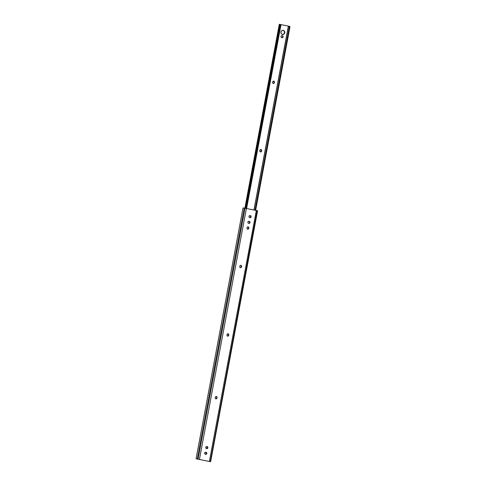 <?xml version="1.0" encoding="UTF-8"?>
<svg xmlns="http://www.w3.org/2000/svg" width="486" height="486" viewBox="0 0 486 486"><rect width="100%" height="100%" fill="white"/><g stroke="black" fill="none" stroke-linecap="round" stroke-linejoin="round"><path stroke-width="0.73" d="M227.521 336.112L228.754 335.316A1.027 0.923 -81.8 0 1 226.944 334.957L227.266 334.064L227.922 333.748L228.578 334.034L228.821 334.951L228.499 335.844L227.661 336.142L226.992 335.547L227.011 334.593A1.027 0.923 -81.8 0 1 228.821 334.951L227.788 333.718M215.778 398.848L217.011 398.046A1.027 0.923 -81.8 0 1 215.201 397.688L215.529 396.801L216.361 396.503L217.035 397.098L217.011 398.046L216.452 398.812L215.748 398.824L215.249 398.283L215.268 397.329A1.027 0.923 -81.8 0 1 217.078 397.688L216.045 396.455M240.327 267.677L241.56 266.875A1.027 0.923 -81.8 0 1 239.75 266.516L240.078 265.623L240.91 265.326L241.585 265.921L241.56 266.875L241.165 267.537L240.297 267.652L239.798 267.106L239.817 266.158A1.027 0.923 -81.8 0 1 241.627 266.516L240.594 265.277M247.532 229.192L248.765 228.39A1.027 0.923 -81.8 0 1 246.955 228.031L247.277 227.138L247.933 226.822L248.589 227.108L248.832 228.031L248.51 228.918L247.672 229.222L247.003 228.62L247.022 227.673A1.027 0.923 -81.8 0 1 248.832 228.031L247.799 226.792M210.638 461.7L257.598 210.754L246.396 208.5L245.023 208.239L198.057 459.185L209.879 461.554M196.077 458.735L197.267 459.045L244.233 208.099L245.023 208.239L244.233 208.099L197.267 459.045L198.057 459.185L245.023 208.239L246.396 208.5L199.43 459.446L246.396 208.5L256.335 210.462L209.369 461.408L256.335 210.462L257.094 210.62L210.274 461.603L257.507 210.724L210.541 461.67L257.592 210.748M249.676 217.6A1.027 0.923 -81.8 0 1 250.053 215.577L250.849 215.912L251.116 216.635L250.697 217.497L249.998 217.667L249.209 217.333L248.96 216.41L249.518 215.65L250.375 215.644A1.027 0.923 -81.8 0 1 249.998 217.667L250.794 216.586L250.059 215.596A1.027 0.923 98.2 0 1 249.847 217.637M205.39 454.264L204.715 453.669L204.721 452.879L205.402 452.253L206.258 452.363L206.75 453.693L206.246 454.258L205.39 454.264A1.027 0.923 -81.8 0 1 205.766 452.241L206.088 452.308A1.027 0.923 -81.8 0 1 205.712 454.331L205.39 454.264M207.151 446.604L207.826 447.205L207.82 447.989L207.139 448.614L206.283 448.505L205.791 447.181L206.295 446.61L207.151 446.604A1.027 0.923 -81.8 0 1 206.775 448.627L206.453 448.56A1.027 0.923 -81.8 0 1 206.829 446.543L207.151 446.604M248.607 223.305L247.939 222.703L247.945 221.92L248.625 221.294L249.78 221.616L250.029 222.539L249.47 223.299L248.607 223.305L249.652 222.685L249.579 221.725L248.82 221.27L249.312 221.349A1.027 0.923 -81.8 0 1 248.929 223.366L248.607 223.305A1.027 0.923 -81.8 0 1 248.99 221.282L249.312 221.349L248.99 221.3A1.027 0.923 98.2 0 1 248.783 223.335M197.182 459.045L209.916 461.566M243.024 207.935L244.233 208.099L242.994 208.026M198.288 459.246L197.498 459.1L198.288 459.246M227.545 336.112A1.027 0.923 98.2 0 0 228.438 335.267L228.505 334.909A1.027 0.923 98.2 0 0 227.898 333.748M205.39 454.282L206.483 453.45L205.766 452.241A1.027 0.923 98.2 0 1 205.56 454.301M206.459 448.578L207.552 447.746L206.836 446.561A1.027 0.923 98.2 0 1 206.623 448.596M215.802 398.848A1.027 0.923 98.2 0 0 216.695 398.004L216.762 397.645A1.027 0.923 98.2 0 0 216.161 396.485M240.351 267.677A1.027 0.923 98.2 0 0 241.244 266.826L241.311 266.468A1.027 0.923 98.2 0 0 240.71 265.307M247.556 229.185A1.027 0.923 98.2 0 0 248.443 228.341L248.516 227.983A1.027 0.923 98.2 0 0 247.909 226.822M248.516 227.983L248.765 228.39L248.516 227.983M241.311 266.468L241.56 266.875L241.311 266.468M216.762 397.645L217.011 398.046L216.762 397.645M228.505 334.909L228.754 335.316L228.505 334.909M284.778 32.787A2.169 1.95 -81.8 0 1 280.957 32.027L281.795 30.63L283.265 30.272L284.498 31.165L284.778 32.787L283.933 34.184L282.469 34.542L281.23 33.649L280.957 32.027A2.169 1.95 -81.8 0 1 284.778 32.787L284.462 32.738L284.778 32.787M282.402 34.524A2.169 1.95 98.2 0 0 284.462 32.738L284.182 31.122L282.949 30.229M281.716 37.653A1.027 0.923 -81.8 0 1 282.093 35.63L282.888 35.964L283.131 36.887L282.573 37.647L281.716 37.653L282.761 37.033L282.682 36.073L281.929 35.618L282.415 35.697A1.027 0.923 -81.8 0 1 282.038 37.714L281.248 37.386L280.981 36.663L281.4 35.8L282.099 35.648A1.027 0.923 98.2 0 1 281.886 37.683M279.547 24.361L245.302 208.294L279.723 24.367L279.28 24.3L244.859 208.215M282.53 34.53L283.915 33.862L284.462 32.738A2.169 1.95 98.2 0 0 283.016 30.241M260.739 149.536A1.027 0.923 98.2 0 1 261.34 150.69L261.596 151.097A1.027 0.923 -81.8 0 1 259.779 150.739L259.846 150.381A1.027 0.923 -81.8 0 1 261.662 150.739L261.34 150.69L261.596 151.097L261.195 151.76L260.168 151.784L259.761 150.939L260.247 149.718L261.413 149.822L261.662 150.739L261.274 151.055A1.027 0.923 98.2 0 1 260.387 151.899L261.018 151.583L261.34 150.69L260.624 149.506M273.168 83.458L273.94 82.984L274.171 82.055L273.436 81.065M289.626 26.366L289.899 27.271A0.911 0.401 -78.8 0 0 289.887 26.584L289.389 26.262M289.899 27.271L255.636 210.329L289.899 27.271L289.273 27.149L255.016 210.207L289.273 27.149L289.036 26.335L288.453 26.098L289.899 27.271M254.038 210.013L288.453 26.098L280.975 24.628L288.356 26.092L253.941 209.995L288.49 26.11M273.193 83.458A1.027 0.923 98.2 0 0 274.08 82.614L274.402 82.656A1.027 0.923 -81.8 0 1 272.591 82.298L272.913 81.411L273.569 81.095L274.226 81.381L274.469 82.298L274.14 83.191L273.308 83.489L272.64 82.893L272.658 81.94A1.027 0.923 -81.8 0 1 274.469 82.298L274.147 82.256A1.027 0.923 98.2 0 0 273.545 81.095M280.865 25.296L246.566 208.53L280.823 25.472L280.203 25.351L245.946 208.409L280.197 24.665L245.813 208.385L280.197 24.665A0.911 0.401 101.2 0 1 280.203 25.351L280.865 25.296M280.963 24.61L279.723 24.367L280.258 24.452L280.228 24.859M280.92 24.586L280.294 24.519M274.147 82.256L274.402 82.656L274.147 82.256M209.916 461.56L210.238 461.645M243 207.99L196.071 458.772M248.656 223.329L248.978 223.378M247.714 229.228L247.392 229.179M240.509 267.713L240.193 267.665M215.96 398.891L215.644 398.842M206.501 448.584L206.817 448.633M205.432 454.288L205.754 454.337M227.703 336.154L227.381 336.105M249.725 217.625L250.041 217.673M282.56 34.555L282.238 34.512M280.981 24.829L246.596 208.543M281.765 37.677L282.08 37.726M273.029 83.452L273.351 83.495M260.223 151.893L260.539 151.936M283.174 30.26L282.852 30.211"/></g></svg>
